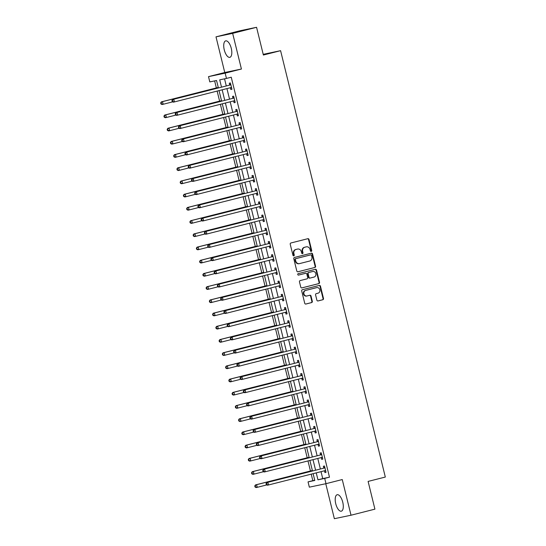 <?xml version="1.0" encoding="UTF-8"?>
<svg xmlns="http://www.w3.org/2000/svg" width="546" height="546" viewBox="0 0 546 546"><rect width="100%" height="100%" fill="white"/><g stroke="black" fill="none" stroke-linecap="round" stroke-linejoin="round"><path stroke-width="0.82" d="M311.234 251.413A0.751 0.676 78.2 0 0 311.711 250.518L309.009 239.496A1.072 0.969 78.2 0 0 307.814 238.698L290.916 242.984A1.072 0.969 78.2 0 0 290.233 244.26L292.943 255.282A0.751 0.676 78.2 0 0 294.253 254.948L293.905 253.521A3.419 3.099 78.2 0 1 296.096 249.44L297.502 249.085A3.419 3.099 78.2 0 1 301.317 251.638L301.672 253.064A0.751 0.676 78.2 0 0 302.982 252.73L302.634 251.303A3.419 3.099 78.2 0 1 304.825 247.222L306.231 246.867A3.419 3.099 78.2 0 1 310.046 249.426L310.401 250.853A0.751 0.676 78.2 0 0 311.234 251.413M310.974 251.419A0.751 0.676 78.2 0 0 311.261 250.614L308.558 239.592A1.072 0.969 78.2 0 0 307.548 238.766M293.516 255.849A0.751 0.676 78.2 0 0 293.803 255.043L293.455 253.617L293.905 253.521M302.245 253.637A0.751 0.676 78.2 0 0 302.532 252.825L302.184 251.399L302.634 251.303M342.758 502.224A8.49 3.583 -104.2 0 0 337.162 494.731A8.49 3.583 -104.2 0 0 335.735 503.692A8.49 3.583 -104.2 0 0 341.332 511.186A8.49 3.583 -104.2 0 0 342.758 502.224M231.279 48.369A8.49 3.583 -104.2 0 0 225.682 40.875A8.49 3.583 -104.2 0 0 224.256 49.836A8.49 3.583 -104.2 0 0 229.859 57.33A8.49 3.583 -104.2 0 0 231.279 48.369M316.871 300.143A1.072 0.969 78.2 0 0 318.065 300.942L322.802 299.74A1.072 0.969 78.2 0 0 323.491 298.464L320.482 286.227A1.072 0.969 78.2 0 0 319.287 285.428L302.395 289.708A1.072 0.969 78.2 0 0 301.713 290.984L304.716 303.228A1.072 0.969 78.2 0 0 305.91 304.026L311.636 302.573A1.072 0.969 78.2 0 0 312.319 301.296L311.036 296.062A1.072 0.969 78.2 0 0 309.841 295.256L307.002 295.98A2.86 2.587 78.2 0 1 305.637 290.431L316.762 287.612A2.86 2.587 78.2 0 1 318.12 293.161L316.27 293.632A1.072 0.969 78.2 0 0 315.588 294.901L316.871 300.143M321.028 471.655L322.734 478.596L329.484 477.184L324.699 478.392L326.003 483.681L309.343 487.162L308.046 481.879L314.796 480.466L313.124 473.655M256.565 27.3L232.657 33.361L216.004 36.848L239.906 30.781L256.565 27.3L263.377 55.037L280.589 50.676L385.319 477.054L368.106 481.415L374.918 509.152L351.017 515.219L342.253 479.552L326.003 483.681M216.004 36.848L224.761 72.509L241.421 69.028L232.657 33.361M241.421 69.028L225.164 73.15L226.46 78.433L219.71 79.846L221.499 87.121M329.484 477.184L231.245 77.218L226.46 78.433M314.885 267.479A1.072 0.969 78.2 0 0 315.568 266.209L312.558 253.965A1.072 0.969 78.2 0 0 311.363 253.167L294.471 257.453A1.072 0.969 78.2 0 0 293.789 258.729L296.792 270.966A1.072 0.969 78.2 0 0 297.986 271.765L314.435 267.574A1.072 0.969 78.2 0 0 315.117 266.298L312.107 254.061A1.072 0.969 78.2 0 0 311.097 253.235M316.523 270.093L319.526 282.337A1.072 0.969 78.2 0 1 318.844 283.613L301.952 287.892A1.072 0.969 78.2 0 1 300.757 287.094L299.467 281.859A1.072 0.969 78.2 0 1 300.157 280.583L307.002 278.842A1.072 0.969 78.2 0 0 307.691 277.573L306.838 274.092A1.072 0.969 78.2 0 0 305.644 273.293L298.512 275.102A0.751 0.676 78.2 0 1 298.15 273.655L315.329 269.294A1.072 0.969 78.2 0 1 316.523 270.093L316.073 270.188L319.076 282.432L319.526 282.337M325.771 483.729L334.357 518.7L351.017 515.219M224.542 78.836L226.276 85.913M226.938 88.602L229.525 99.119M230.187 101.809L232.767 112.326M233.429 115.015L236.008 125.539M236.671 128.228L239.257 138.745M239.919 141.434L242.499 151.959M243.161 154.648L245.748 165.165M246.403 167.854L248.99 178.371M249.652 181.06L252.232 191.585M252.894 194.274L255.48 204.791M256.135 207.48L258.722 217.997M259.384 220.686L261.964 231.211M262.626 233.9L265.213 244.417M265.875 247.106L268.455 257.623M269.117 260.312L271.703 270.836M272.358 273.526L274.945 284.043M275.607 286.732L278.187 297.249M278.849 299.938L281.436 310.462M282.091 313.151L284.678 323.669M285.34 326.358L287.919 336.875M288.581 339.564L291.168 350.088M291.83 352.777L294.41 363.295M295.072 365.984L297.652 376.501M298.314 379.19L300.901 389.714M301.563 392.403L304.142 402.921M304.805 405.61L307.391 416.127M308.046 418.816L310.633 429.34M311.295 432.029L313.875 442.547M314.537 445.236L317.124 455.76M317.779 458.449L320.365 468.966M230.412 87.81L230.835 89.524L231.961 89.291L230.405 82.951L229.279 83.19L229.702 84.903M233.654 101.017L234.077 102.737L235.203 102.498L233.647 96.157L232.521 96.396L232.944 98.116M236.903 114.223L237.326 115.943L238.452 115.711L236.889 109.371L235.763 109.603L236.186 111.323M240.144 127.436L240.568 129.156L241.694 128.917L240.138 122.577L239.011 122.816L239.435 124.529M243.393 140.643L243.809 142.363L244.936 142.124L243.38 135.783L242.253 136.022L242.677 137.742M246.635 153.849L247.058 155.569L248.184 155.337L246.628 148.997L245.502 149.229L245.918 150.949M249.877 167.062L250.3 168.782L251.426 168.543L249.87 162.203L248.744 162.442L249.167 164.155M253.126 180.269L253.549 181.989L254.668 181.75L253.112 175.409L251.986 175.648L252.409 177.368M256.367 193.475L256.791 195.195L257.917 194.963L256.361 188.623L255.235 188.855L255.658 190.574M259.609 206.688L260.032 208.408L261.159 208.169L259.603 201.829L258.476 202.068L258.9 203.788M262.858 219.895L263.281 221.615L264.407 221.376L262.844 215.042L261.718 215.274L262.141 216.994M266.1 233.101L266.523 234.821L267.649 234.589L266.093 228.248L264.967 228.481L265.39 230.2M269.342 246.314L269.765 248.034L270.891 247.795L269.335 241.455L268.209 241.694L268.632 243.414M272.59 259.521L273.014 261.241L274.14 261.008L272.577 254.668L271.458 254.9L271.874 256.62M275.832 272.727L276.256 274.447L277.382 274.215L275.826 267.874L274.699 268.106L275.123 269.826M279.081 285.94L279.497 287.66L280.624 287.421L279.067 281.081L277.941 281.32L278.364 283.04M282.323 299.147L282.746 300.866L283.872 300.634L282.316 294.294L281.19 294.526L281.606 296.246M285.565 312.36L285.988 314.073L287.114 313.841L285.558 307.5L284.432 307.732L284.855 309.452M288.814 325.566L289.237 327.286L290.356 327.047L288.8 320.707L287.674 320.946L288.097 322.666M292.055 338.773L292.479 340.492L293.605 340.26L292.049 333.92L290.922 334.152L291.346 335.872M295.297 351.986L295.72 353.699L296.847 353.467L295.29 347.126L294.164 347.358L294.587 349.078M298.546 365.192L298.969 366.912L300.095 366.673L298.532 360.333L297.406 360.572L297.829 362.291M301.788 378.398L302.211 380.118L303.337 379.886L301.781 373.546L300.655 373.778L301.078 375.498M305.037 391.612L305.453 393.325L306.579 393.093L305.023 386.752L303.897 386.991L304.32 388.704M308.278 404.818L308.702 406.538L309.828 406.299L308.265 399.959L307.145 400.198L307.562 401.917M311.52 418.024L311.943 419.744L313.07 419.512L311.513 413.172L310.387 413.404L310.81 415.124M314.769 431.238L315.185 432.958L316.311 432.719L314.755 426.378L313.629 426.617L314.052 428.33M318.011 444.444L318.434 446.164L319.56 445.925L318.004 439.585L316.878 439.823L317.301 441.543M321.253 457.65L321.676 459.37L322.802 459.138L321.246 452.798L320.12 453.03L320.543 454.75M324.501 470.864L324.925 472.583L326.044 472.345L324.488 466.004L323.362 466.243L323.785 467.956M214.639 80.904L216.359 87.926M217.137 91.086L219.608 101.133M220.379 104.293L222.85 114.339M223.628 117.506L226.092 127.552M226.87 130.712L229.34 140.759M230.112 143.919L232.582 153.972M233.36 157.132L235.824 167.178M236.602 170.338L239.073 180.385M239.851 183.552L242.315 193.598M243.093 196.758L245.564 206.804M246.335 209.964L248.805 220.011M249.583 223.178L252.047 233.224M252.825 236.384L255.296 246.43M256.067 249.59L258.538 259.637M259.316 262.803L261.78 272.85M262.558 276.01L265.028 286.056M265.8 289.216L268.27 299.263M269.048 302.429L271.512 312.476M272.29 315.636L274.761 325.682M275.539 328.842L278.003 338.889M278.781 342.055L281.251 352.102M282.023 355.262L284.493 365.308M285.271 368.468L287.735 378.514M288.513 381.681L290.984 391.728M291.755 394.888L294.226 404.934M295.004 408.094L297.468 418.14M298.246 421.307L300.716 431.354M301.494 434.514L303.958 444.56M304.736 447.72L307.2 457.773M307.978 460.933L310.449 470.98M311.227 474.14L312.824 480.664L314.749 480.262M280.589 50.676L263.206 54.341M312.824 480.664L308.046 481.879M218.38 87.913L216.557 80.501L209.807 81.914L208.511 76.631L225.164 73.15M224.761 72.509L208.511 76.631M316.243 472.87L317.949 479.804L324.699 478.392M222.161 89.81L224.74 100.334M225.402 103.023L227.989 113.541M228.644 116.23L231.231 126.754M231.893 129.443L234.473 139.96M235.135 142.649L237.722 153.167M238.384 155.856L240.963 166.38M241.625 169.069L244.205 179.586M244.867 182.275L247.454 192.793M248.116 195.482L250.696 206.006M251.358 208.695L253.945 219.212M254.6 221.901L257.186 232.419M257.849 235.108L260.428 245.632M261.09 248.321L263.677 258.838M264.332 261.527L266.919 272.045M267.581 274.734L270.161 285.258M270.823 287.947L273.41 298.464M274.072 301.153L276.651 311.67M277.313 314.36L279.9 324.884M280.555 327.573L283.142 338.09M283.804 340.779L286.384 351.296M287.046 353.985L289.633 364.51M290.288 367.199L292.874 377.716M293.536 380.405L296.116 390.922M296.778 393.611L299.365 404.136M300.02 406.825L302.607 417.342M303.269 420.031L305.849 430.555M306.511 433.244L309.097 443.762M309.759 446.451L312.339 456.968M313.001 459.657L315.588 470.181M312.469 470.966L309.882 460.449M309.22 457.76L306.64 447.242M305.978 444.553L303.392 434.029M302.73 431.34L300.15 420.823M299.488 418.134L296.908 407.616M296.246 404.927L293.659 394.403M292.997 391.714L290.417 381.197M289.755 378.508L287.169 367.99M286.514 365.301L283.927 354.777M283.265 352.088L280.685 341.571M280.023 338.882L277.436 328.364M276.781 325.675L274.194 315.151M273.532 312.462L270.952 301.945M270.29 299.256L267.704 288.738M267.042 286.049L264.462 275.525M263.8 272.836L261.213 262.319M260.558 259.63L257.971 249.113M257.309 246.423L254.729 235.899M254.067 233.21L251.481 222.693M250.826 220.004L248.239 209.487M247.577 206.797L244.997 196.273M244.335 193.584L241.748 183.067M241.093 180.378L238.506 169.854M237.844 167.165L235.265 156.647M234.603 153.958L232.016 143.441M231.354 140.752L228.774 130.228M228.112 127.539L225.525 117.021M224.87 114.332L222.283 103.815M221.621 101.126L219.042 90.602M322.734 478.596L317.949 479.804M230.835 89.524L231.948 89.244M234.077 102.737L235.196 102.45M237.326 115.943L238.438 115.663M240.568 129.156L241.68 128.87M243.809 142.363L244.929 142.076M247.058 155.569L248.171 155.289M250.3 168.782L251.413 168.496M253.549 181.989L254.661 181.709M256.791 195.195L257.903 194.915M260.032 208.408L261.145 208.122M263.281 221.615L264.394 221.335M266.523 234.821L267.636 234.541M269.765 248.034L270.884 247.748M273.014 261.241L274.126 260.961M276.256 274.447L277.368 274.167M279.497 287.66L280.617 287.373M282.746 300.866L283.859 300.587M285.988 314.073L287.1 313.793M289.237 327.286L290.349 326.999M292.479 340.492L293.591 340.213M295.72 353.699L296.833 353.419M298.969 366.912L300.082 366.625M302.211 380.118L303.323 379.839M305.453 393.325L306.572 393.045M308.702 406.538L309.814 406.251M311.943 419.744L313.056 419.464M315.185 432.958L316.305 432.671M318.434 446.164L319.546 445.877M321.676 459.37L322.788 459.09M324.925 472.583L326.037 472.297M306.013 246.915A3.419 3.099 78.2 0 0 305.78 246.963L306.231 246.867M302.184 251.399A3.419 3.099 78.2 0 1 304.375 247.318L305.78 246.963M297.283 249.126A3.419 3.099 78.2 0 0 297.051 249.174L297.502 249.085M293.455 253.617A3.419 3.099 78.2 0 1 295.645 249.536L297.051 249.174M297.802 271.792L314.435 267.574M311.527 255.439A0.751 0.676 78.2 0 0 310.688 254.88L295.864 258.64A0.751 0.676 78.2 0 0 295.386 259.534L295.755 261.043A3.419 3.099 78.2 0 0 299.57 263.595L309.705 261.029A3.419 3.099 78.2 0 0 311.896 256.948L311.527 255.439M310.292 254.968A0.751 0.676 78.2 0 0 310.237 254.975L310.688 254.88M299.119 263.691A3.419 3.099 78.2 0 1 295.304 261.131L294.936 259.63A0.751 0.676 78.2 0 1 295.413 258.736L310.237 254.975M301.767 287.919L318.393 283.702A1.072 0.969 78.2 0 0 319.076 282.432M305.262 273.375A1.072 0.969 78.2 0 0 305.194 273.389L298.355 275.123M314.114 277.04A2.86 2.587 78.2 0 0 312.749 271.492L308.831 272.488A1.072 0.969 78.2 0 0 308.149 273.764L309.002 277.238A1.072 0.969 78.2 0 0 310.196 278.037L314.114 277.04M312.496 271.546A2.86 2.587 78.2 0 0 312.298 271.587L312.749 271.492M310.121 278.05L309.746 278.132A1.072 0.969 78.2 0 1 308.551 277.334L307.698 273.853A1.072 0.969 78.2 0 1 308.381 272.584L312.298 271.587M316.073 270.188A1.072 0.969 78.2 0 0 315.062 269.362M316.503 287.66A2.86 2.587 78.2 0 0 316.311 287.701L316.762 287.612M306.552 296.075A2.86 2.587 78.2 0 1 305.187 290.527L316.311 287.701M305.726 304.054L311.186 302.668A1.072 0.969 78.2 0 0 311.868 301.392L310.585 296.15A1.072 0.969 78.2 0 0 309.575 295.325M317.881 300.969L322.358 299.836A1.072 0.969 78.2 0 0 323.041 298.56L320.031 286.316A1.072 0.969 78.2 0 0 319.021 285.49M218.25 87.401A1.085 0.99 -101.8 0 1 217.997 87.51L161.391 101.87L162.517 101.631L163.165 104.272L172.693 101.856M218.277 87.49L162.517 101.631L160.681 102.907L160.94 103.958L161.391 103.87L161.131 102.812M161.391 103.87L163.165 104.272L162.046 104.511L160.94 103.958M160.681 102.907L161.391 101.87M230.378 84.923L172.645 99.515L230.378 84.923A1.085 0.99 78.2 0 0 230.719 84.753L230.828 84.671M172.386 100.457L173.771 99.283L174.42 101.925L173.3 102.157L172.195 101.611L172.645 101.515L172.386 100.457L171.935 100.553L172.195 101.611M231.538 87.572L231.402 87.551A1.085 0.99 78.2 0 0 231.026 87.565L174.42 101.925L172.645 101.515M229.252 85.156A1.085 0.99 78.2 0 0 229.593 84.992L230.692 84.125M231.647 88.022L230.275 87.783A1.085 0.99 78.2 0 0 230.194 87.776M172.645 99.515L171.935 100.553M221.499 100.607A1.085 0.99 -101.8 0 1 221.246 100.717L164.639 115.076L165.766 114.844L166.414 117.486L175.942 115.069M221.519 100.696L165.766 114.844L163.93 116.114L164.189 117.172L164.639 117.076L164.38 116.018M164.639 117.076L166.414 117.486L165.288 117.718L164.189 117.172M163.93 116.114L164.639 115.076M224.74 113.821A1.085 0.99 -101.8 0 1 224.488 113.93L167.881 128.283L169.007 128.051L169.656 130.692L179.184 128.276M224.761 113.909L169.007 128.051L167.172 129.32L167.431 130.378L167.881 130.282L167.622 129.231M167.881 130.282L169.656 130.692L168.53 130.924L167.431 130.378M167.172 129.32L167.881 128.283M227.989 127.027A1.085 0.99 -101.8 0 1 227.73 127.136L171.13 141.496L172.249 141.257L172.905 143.898L182.432 141.482M228.01 127.116L172.249 141.257L170.413 142.533L170.673 143.591L171.123 143.496L170.864 142.438M171.123 143.496L172.905 143.898L171.778 144.137L170.673 143.591M170.413 142.533L171.13 141.496M233.627 98.13L175.894 112.722L233.627 98.13A1.085 0.99 78.2 0 0 233.961 97.966L234.07 97.877M175.635 113.67L177.02 112.49L177.668 115.131L176.542 115.363L175.443 114.817L175.894 114.721L175.635 113.67L175.184 113.759L175.443 114.817M234.78 100.785L234.65 100.757A1.085 0.99 78.2 0 0 234.275 100.771L177.668 115.131L175.894 114.721M232.5 98.369A1.085 0.99 78.2 0 0 232.835 98.198L233.934 97.338M234.889 101.228L233.524 100.996A1.085 0.99 78.2 0 0 233.442 100.983M175.894 112.722L175.184 113.759M236.868 111.336L179.136 125.935L236.868 111.336A1.085 0.99 78.2 0 0 237.203 111.172L237.312 111.091M178.876 126.877L180.262 125.696L180.91 128.337L179.784 128.576L178.685 128.023L179.136 127.935L178.876 126.877L178.426 126.972L178.685 128.023M238.029 113.991L237.892 113.964A1.085 0.99 78.2 0 0 237.517 113.984L180.91 128.337L179.136 127.935M235.742 111.575A1.085 0.99 78.2 0 0 236.084 111.404L237.182 110.545M238.138 114.435L236.766 114.203A1.085 0.99 78.2 0 0 236.684 114.189M179.136 125.935L178.426 126.972M240.11 124.549L182.384 139.141L240.11 124.549A1.085 0.99 78.2 0 0 240.452 124.379L240.561 124.297M182.118 140.083L183.504 138.909L184.159 141.55L183.033 141.783L181.927 141.237L182.378 141.141L182.118 140.083L181.668 140.179L181.927 141.237M241.271 127.198L241.134 127.177A1.085 0.99 78.2 0 0 240.759 127.191L184.159 141.55L182.378 141.141M238.984 124.781A1.085 0.99 78.2 0 0 239.325 124.618L240.424 123.751M241.38 127.648L240.008 127.409A1.085 0.99 78.2 0 0 239.933 127.402M182.384 139.141L181.668 140.179M231.231 140.233A1.085 0.99 -101.8 0 1 230.978 140.342L174.372 154.702L175.498 154.47L176.146 157.111L185.674 154.695M231.251 140.322L175.498 154.47L173.662 155.74L173.921 156.798L174.372 156.702L174.113 155.644M174.372 156.702L176.146 157.111L175.02 157.344L173.921 156.798M173.662 155.74L174.372 154.702M243.359 137.756L185.626 152.348L243.359 137.756A1.085 0.99 78.2 0 0 243.693 137.592L243.803 137.503M185.367 153.296L186.752 152.116L187.401 154.757L186.275 154.989L185.176 154.443L185.626 154.347L185.367 153.296L184.917 153.385L185.176 154.443M244.512 140.411L244.383 140.383A1.085 0.99 78.2 0 0 244.007 140.397L187.401 154.757L185.626 154.347M242.233 137.995A1.085 0.99 78.2 0 0 242.567 137.824L243.666 136.964M244.628 140.854L243.257 140.622A1.085 0.99 78.2 0 0 243.175 140.609M185.626 152.348L184.917 153.385M234.473 153.446A1.085 0.99 -101.8 0 1 234.22 153.556L177.614 167.909L178.74 167.677L179.388 170.318L188.916 167.902M234.493 153.535L178.74 167.677L176.904 168.946L177.163 170.004L177.614 169.908L177.354 168.857M177.614 169.908L179.388 170.318L178.262 170.55L177.163 170.004M176.904 168.946L177.614 167.909M246.601 150.969L188.868 165.561L246.601 150.969A1.085 0.99 78.2 0 0 246.942 150.798L247.045 150.716M188.609 166.503L189.994 165.322L190.643 167.963L189.517 168.202L188.418 167.656L188.868 167.561L188.609 166.503L188.158 166.598L188.418 167.656M247.761 153.617L247.625 153.597A1.085 0.99 78.2 0 0 247.249 153.61L190.643 167.963L188.868 167.561M245.475 151.201A1.085 0.99 78.2 0 0 245.816 151.037L246.915 150.17M247.87 154.068L246.499 153.829A1.085 0.99 78.2 0 0 246.417 153.815M188.868 165.561L188.158 166.598M237.722 166.653A1.085 0.99 -101.8 0 1 237.462 166.762L180.863 181.122L181.989 180.883L182.637 183.524L192.165 181.108M237.742 166.742L181.989 180.883L180.153 182.159L180.412 183.217L180.856 183.122L180.596 182.064M180.856 183.122L182.637 183.524L181.511 183.763L180.412 183.217M180.153 182.159L180.863 181.122M249.843 164.175L192.117 178.767L249.843 164.175A1.085 0.99 78.2 0 0 250.184 164.005L250.293 163.923M191.851 179.709L193.243 178.535L193.891 181.176L192.765 181.409L191.666 180.863L192.117 180.767L191.851 179.709L191.407 179.805L191.666 180.863M251.003 166.823L250.867 166.803A1.085 0.99 78.2 0 0 250.491 166.817L193.891 181.176L192.117 180.767M248.717 164.407A1.085 0.99 78.2 0 0 249.058 164.244L250.157 163.377M251.112 167.274L249.747 167.035A1.085 0.99 78.2 0 0 249.665 167.028M192.117 178.767L191.407 179.805M240.963 179.866A1.085 0.99 -101.8 0 1 240.711 179.968L184.104 194.328L185.23 194.096L185.879 196.737L195.407 194.321M240.984 179.948L185.23 194.096L183.395 195.366L183.654 196.424L184.104 196.328L183.845 195.27M184.104 196.328L185.879 196.737L184.753 196.97L183.654 196.424M183.395 195.366L184.104 194.328M253.091 177.382L195.359 191.974L253.091 177.382A1.085 0.99 78.2 0 0 253.426 177.218L253.535 177.129M195.099 192.922L196.485 191.742L197.133 194.383L196.007 194.615L194.908 194.069L195.359 193.973L195.099 192.922L194.649 193.011L194.908 194.069M254.252 180.037L254.115 180.009A1.085 0.99 78.2 0 0 253.74 180.023L197.133 194.383L195.359 193.973M251.965 177.621A1.085 0.99 78.2 0 0 252.3 177.45L253.405 176.59M254.361 180.48L252.989 180.248A1.085 0.99 78.2 0 0 252.907 180.235M195.359 191.974L194.649 193.011M244.205 193.072A1.085 0.99 -101.8 0 1 243.953 193.182L187.346 207.535L188.472 207.303L189.121 209.944L198.648 207.528M244.233 193.161L188.472 207.303L186.636 208.572L186.896 209.63L187.346 209.534L187.087 208.483M187.346 209.534L189.121 209.944L187.995 210.183L186.896 209.63M186.636 208.572L187.346 207.535M256.333 190.595L198.601 205.187L256.333 190.595A1.085 0.99 78.2 0 0 256.675 190.424L256.777 190.342M198.341 206.129L199.727 204.948L200.375 207.589L199.249 207.828L198.15 207.282L198.601 207.187L198.341 206.129L197.891 206.224L198.15 207.282M257.494 193.243L257.357 193.223A1.085 0.99 78.2 0 0 256.982 193.236L200.375 207.589L198.601 207.187M255.207 190.827A1.085 0.99 78.2 0 0 255.548 190.663L256.647 189.796M257.603 193.694L256.231 193.455A1.085 0.99 78.2 0 0 256.149 193.441M198.601 205.187L197.891 206.224M247.454 206.279A1.085 0.99 -101.8 0 1 247.201 206.388L190.595 220.748L191.721 220.509L192.369 223.15L201.897 220.734M247.475 206.368L191.721 220.509L189.885 221.785L190.145 222.843L190.595 222.748L190.336 221.69M190.595 222.748L192.369 223.15L191.243 223.389L190.145 222.843M189.885 221.785L190.595 220.748M259.575 203.801L201.849 218.393L259.575 203.801A1.085 0.99 78.2 0 0 259.916 203.631L260.026 203.549M201.59 219.335L202.975 218.161L203.624 220.802L202.498 221.034L201.399 220.488L201.849 220.393L201.59 219.335L201.14 219.431L201.399 220.488M260.735 206.449L260.606 206.429A1.085 0.99 78.2 0 0 260.23 206.443L203.624 220.802L201.849 220.393M258.456 204.033A1.085 0.99 78.2 0 0 258.79 203.87L259.889 203.01M260.845 206.9L259.48 206.661A1.085 0.99 78.2 0 0 259.398 206.654M201.849 218.393L201.14 219.431M250.696 219.492A1.085 0.99 -101.8 0 1 250.443 219.594L193.837 233.954L194.963 233.722L195.611 236.363L205.139 233.947M250.716 219.581L194.963 233.722L193.127 234.992L193.386 236.049L193.837 235.954L193.577 234.896M193.837 235.954L195.611 236.363L194.485 236.595L193.386 236.049M193.127 234.992L193.837 233.954M262.824 217.008L205.091 231.6L262.824 217.008A1.085 0.99 78.2 0 0 263.158 216.844L263.268 216.755M204.832 232.548L206.217 231.368L206.866 234.009L205.74 234.248L204.641 233.695L205.091 233.599L204.832 232.548L204.381 232.637L204.641 233.695M263.984 219.663L263.848 219.635A1.085 0.99 78.2 0 0 263.472 219.649L206.866 234.009L205.091 233.599M261.698 217.247A1.085 0.99 78.2 0 0 262.032 217.076L263.138 216.216M264.093 220.106L262.722 219.874A1.085 0.99 78.2 0 0 262.64 219.861M205.091 231.6L204.381 232.637M253.938 232.698A1.085 0.99 -101.8 0 1 253.685 232.808L197.079 247.161L198.205 246.929L198.853 249.57L208.381 247.154M253.965 232.787L198.205 246.929L196.369 248.198L196.628 249.256L197.079 249.167L196.819 248.109M197.079 249.167L198.853 249.57L197.734 249.809L196.628 249.256M196.369 248.198L197.079 247.161M266.066 230.221L208.34 244.813L266.066 230.221A1.085 0.99 78.2 0 0 266.407 230.05L266.516 229.968M208.074 245.755L209.459 244.574L210.108 247.215L208.988 247.454L207.883 246.908L208.333 246.812L208.074 245.755L207.623 245.85L207.883 246.908M267.226 232.869L267.09 232.849A1.085 0.99 78.2 0 0 266.714 232.862L210.108 247.215L208.333 246.812M264.94 230.453A1.085 0.99 78.2 0 0 265.281 230.289L266.38 229.422M267.335 233.319L265.963 233.081A1.085 0.99 78.2 0 0 265.888 233.074M208.34 244.813L207.623 245.85M257.186 245.905A1.085 0.99 -101.8 0 1 256.934 246.014L200.327 260.374L201.454 260.135L202.102 262.776L211.63 260.36M257.207 245.993L201.454 260.135L199.618 261.411L199.877 262.469L200.327 262.373L200.068 261.316M200.327 262.373L202.102 262.776L200.976 263.015L199.877 262.469M199.618 261.411L200.327 260.374M269.315 243.427L211.582 258.019L269.315 243.427A1.085 0.99 78.2 0 0 269.649 243.257L269.758 243.175M211.322 258.961L212.708 257.787L213.356 260.428L212.23 260.66L211.131 260.114L211.582 260.019L211.322 258.961L210.872 259.057L211.131 260.114M270.468 246.075L270.338 246.055A1.085 0.99 78.2 0 0 269.963 246.069L213.356 260.428L211.582 260.019M268.188 243.659A1.085 0.99 78.2 0 0 268.523 243.496L269.622 242.636M270.584 246.526L269.212 246.287A1.085 0.99 78.2 0 0 269.13 246.28M211.582 258.019L210.872 259.057M260.428 259.118A1.085 0.99 -101.8 0 1 260.176 259.22L203.569 273.58L204.695 273.348L205.344 275.989L214.871 273.573M260.449 259.207L204.695 273.348L202.859 274.618L203.119 275.675L203.569 275.58L203.31 274.522M203.569 275.58L205.344 275.989L204.218 276.221L203.119 275.675M202.859 274.618L203.569 273.58M272.556 256.634L214.824 271.232L272.556 256.634A1.085 0.99 78.2 0 0 272.891 256.47L273 256.381M214.564 272.174L215.95 270.993L216.598 273.635L215.472 273.874L214.373 273.321L214.824 273.232L214.564 272.174L214.114 272.263L214.373 273.321M273.717 259.289L273.58 259.261A1.085 0.99 78.2 0 0 273.205 259.275L216.598 273.635L214.824 273.232M271.43 256.873A1.085 0.99 78.2 0 0 271.772 256.702L272.87 255.842M273.826 259.732L272.454 259.5A1.085 0.99 78.2 0 0 272.372 259.486M214.824 271.232L214.114 272.263M263.677 272.324A1.085 0.99 -101.8 0 1 263.418 272.434L206.818 286.793L207.937 286.554L208.592 289.196L218.12 286.78M263.698 272.413L207.937 286.554L206.101 287.831L206.361 288.882L206.811 288.793L206.552 287.735M206.811 288.793L208.592 289.196L207.466 289.435L206.361 288.882M206.101 287.831L206.818 286.793M275.798 269.847L218.072 284.439L275.798 269.847A1.085 0.99 78.2 0 0 276.139 269.676L276.249 269.594M217.806 285.381L219.199 284.2L219.847 286.841L218.721 287.08L217.615 286.534L218.066 286.438L217.806 285.381L217.356 285.476L217.615 286.534M276.959 272.495L276.822 272.474A1.085 0.99 78.2 0 0 276.447 272.488L219.847 286.841L218.066 286.438M274.672 270.079A1.085 0.99 78.2 0 0 275.013 269.915L276.112 269.048M277.068 272.945L275.703 272.707A1.085 0.99 78.2 0 0 275.621 272.7M218.072 284.439L217.356 285.476M266.919 285.531A1.085 0.99 -101.8 0 1 266.666 285.64L210.06 300L211.186 299.761L211.834 302.402L221.362 299.986M266.939 285.619L211.186 299.761L209.35 301.037L209.609 302.095L210.06 301.999L209.8 300.942M210.06 301.999L211.834 302.402L210.708 302.641L209.609 302.095M209.35 301.037L210.06 300M279.047 283.053L221.314 297.645L279.047 283.053A1.085 0.99 78.2 0 0 279.381 282.889L279.491 282.801M221.055 298.587L222.44 297.413L223.089 300.054L221.963 300.286L220.864 299.74L221.314 299.645L221.055 298.587L220.604 298.682L220.864 299.74M280.2 285.701L280.071 285.681A1.085 0.99 78.2 0 0 279.695 285.695L223.089 300.054L221.314 299.645M277.921 283.285A1.085 0.99 78.2 0 0 278.255 283.121L279.361 282.262M280.316 286.152L278.945 285.913A1.085 0.99 78.2 0 0 278.863 285.906M221.314 297.645L220.604 298.682M270.161 298.744A1.085 0.99 -101.8 0 1 269.908 298.846L213.302 313.206L214.428 312.974L215.076 315.615L224.604 313.199M270.181 298.833L214.428 312.974L212.592 314.243L212.851 315.301L213.302 315.206L213.042 314.148M213.302 315.206L215.076 315.615L213.95 315.847L212.851 315.301M212.592 314.243L213.302 313.206M282.289 296.26L224.556 310.858L282.289 296.26A1.085 0.99 78.2 0 0 282.63 296.096L282.732 296.007M224.297 311.8L225.682 310.619L226.331 313.261L225.205 313.5L224.106 312.947L224.556 312.858L224.297 311.8L223.846 311.896L224.106 312.947M283.449 298.915L283.313 298.887A1.085 0.99 78.2 0 0 282.937 298.901L226.331 313.261L224.556 312.858M281.163 296.498A1.085 0.99 78.2 0 0 281.504 296.328L282.603 295.468M283.558 299.358L282.186 299.126A1.085 0.99 78.2 0 0 282.105 299.112M224.556 310.858L223.846 311.896M273.41 311.95A1.085 0.99 -101.8 0 1 273.15 312.059L216.55 326.419L217.677 326.18L218.325 328.822L227.853 326.406M273.43 312.039L217.677 326.18L215.841 327.457L216.1 328.508L216.55 328.419L216.284 327.361M216.55 328.419L218.325 328.822L217.199 329.061L216.1 328.508M215.841 327.457L216.55 326.419M285.531 309.473L227.805 324.065L285.531 309.473A1.085 0.99 78.2 0 0 285.872 309.302L285.981 309.22M227.545 325.007L228.931 323.826L229.579 326.467L228.453 326.706L227.354 326.16L227.805 326.064L227.545 325.007L227.095 325.102L227.354 326.16M286.691 312.121L286.561 312.1A1.085 0.99 78.2 0 0 286.179 312.114L229.579 326.467L227.805 326.064M284.411 309.705A1.085 0.99 78.2 0 0 284.746 309.541L285.845 308.674M286.8 312.571L285.435 312.332A1.085 0.99 78.2 0 0 285.353 312.326M227.805 324.065L227.095 325.102M276.651 325.157A1.085 0.99 -101.8 0 1 276.399 325.266L219.792 339.626L220.918 339.387L221.567 342.035L231.095 339.612M276.672 325.245L220.918 339.387L219.083 340.663L219.342 341.721L219.792 341.625L219.533 340.567M219.792 341.625L221.567 342.035L220.441 342.267L219.342 341.721M219.083 340.663L219.792 339.626M288.779 322.679L231.047 337.271L288.779 322.679A1.085 0.99 78.2 0 0 289.114 322.515L289.223 322.427M230.787 338.213L232.173 337.039L232.821 339.68L231.695 339.912L230.596 339.366L231.047 339.271L230.787 338.213L230.337 338.308L230.596 339.366M289.94 325.327L289.803 325.307A1.085 0.99 78.2 0 0 289.428 325.32L232.821 339.68L231.047 339.271M287.653 322.911A1.085 0.99 78.2 0 0 287.988 322.747L289.093 321.887M290.049 325.778L288.677 325.539A1.085 0.99 78.2 0 0 288.595 325.532M231.047 337.271L230.337 338.308M279.893 338.37A1.085 0.99 -101.8 0 1 279.641 338.479L223.034 352.832L224.16 352.6L224.809 355.241L234.336 352.825M279.921 338.459L224.16 352.6L222.324 353.869L222.584 354.927L223.034 354.832L222.775 353.774M223.034 354.832L224.809 355.241L223.683 355.473L222.584 354.927M222.324 353.869L223.034 352.832M292.021 335.886L234.289 350.484L292.021 335.886A1.085 0.99 78.2 0 0 292.363 335.722L292.472 335.64M234.029 351.426L235.415 350.245L236.063 352.887L234.944 353.125L233.838 352.573L234.289 352.484L234.029 351.426L233.579 351.522L233.838 352.573M293.182 338.54L293.045 338.513A1.085 0.99 78.2 0 0 292.67 338.527L236.063 352.887L234.289 352.484M290.895 336.124A1.085 0.99 78.2 0 0 291.236 335.954L292.335 335.094M293.291 338.984L291.919 338.752A1.085 0.99 78.2 0 0 291.837 338.738M234.289 350.484L233.579 351.522M283.142 351.576A1.085 0.99 -101.8 0 1 282.889 351.685L226.283 366.045L227.409 365.806L228.057 368.448L237.585 366.032M283.162 351.665L227.409 365.806L225.573 367.083L225.832 368.134L226.283 368.045L226.024 366.987M226.283 368.045L228.057 368.448L226.931 368.687L225.832 368.134M225.573 367.083L226.283 366.045M295.27 349.099L237.537 363.691L295.27 349.099A1.085 0.99 78.2 0 0 295.604 348.928L295.714 348.846M237.278 364.632L238.663 363.452L239.312 366.1L238.186 366.332L237.087 365.786L237.537 365.69L237.278 364.632L236.827 364.728L237.087 365.786M296.423 351.747L296.294 351.726A1.085 0.99 78.2 0 0 295.918 351.74L239.312 366.1L237.537 365.69M294.144 349.331A1.085 0.99 78.2 0 0 294.478 349.167L295.577 348.3M296.533 352.197L295.168 351.958A1.085 0.99 78.2 0 0 295.086 351.952M237.537 363.691L236.827 364.728M286.384 364.783A1.085 0.99 -101.8 0 1 286.131 364.892L229.525 379.252L230.651 379.013L231.299 381.661L240.827 379.238M286.404 364.871L230.651 379.013L228.815 380.289L229.074 381.347L229.525 381.251L229.265 380.193M229.525 381.251L231.299 381.661L230.173 381.893L229.074 381.347M228.815 380.289L229.525 379.252M298.512 362.305L240.779 376.897L298.512 362.305A1.085 0.99 78.2 0 0 298.846 362.141L298.955 362.053M240.52 377.839L241.905 376.665L242.554 379.306L241.428 379.538L240.329 378.992L240.779 378.897L240.52 377.839L240.069 377.934L240.329 378.992M299.672 364.953L299.536 364.933A1.085 0.99 78.2 0 0 299.16 364.946L242.554 379.306L240.779 378.897M297.386 362.544A1.085 0.99 78.2 0 0 297.727 362.373L298.826 361.513M299.781 365.404L298.409 365.172A1.085 0.99 78.2 0 0 298.328 365.158M240.779 376.897L240.069 377.934M289.633 377.996A1.085 0.99 -101.8 0 1 289.373 378.105L232.773 392.458L233.893 392.226L234.541 394.867L244.069 392.451M289.653 378.085L233.893 392.226L232.057 393.495L232.316 394.553L232.767 394.458L232.507 393.4M232.767 394.458L234.541 394.867L233.422 395.099L232.316 394.553M232.057 393.495L232.773 392.458M301.754 375.512L244.028 390.11L301.754 375.512A1.085 0.99 78.2 0 0 302.095 375.348L302.204 375.266M243.762 391.052L245.147 389.871L245.802 392.513L244.676 392.751L243.571 392.199L244.021 392.11L243.762 391.052L243.311 391.148L243.571 392.199M302.914 378.166L302.777 378.139A1.085 0.99 78.2 0 0 302.402 378.153L245.802 392.513L244.021 392.11M300.628 375.75A1.085 0.99 78.2 0 0 300.969 375.58L302.068 374.72M303.023 378.61L301.651 378.378A1.085 0.99 78.2 0 0 301.576 378.364M244.028 390.11L243.311 391.148M292.874 391.202A1.085 0.99 -101.8 0 1 292.622 391.311L236.015 405.671L237.141 405.432L237.79 408.074L247.318 405.658M292.895 391.291L237.141 405.432L235.306 406.709L235.565 407.76L236.015 407.671L235.756 406.613M236.015 407.671L237.79 408.074L236.664 408.312L235.565 407.76M235.306 406.709L236.015 405.671M305.002 388.725L247.27 403.317L305.002 388.725A1.085 0.99 78.2 0 0 305.337 388.554L305.446 388.472M247.01 404.258L248.396 403.084L249.044 405.726L247.918 405.958L246.819 405.412L247.27 405.316L247.01 404.258L246.56 404.354L246.819 405.412M306.156 391.373L306.026 391.352A1.085 0.99 78.2 0 0 305.651 391.366L249.044 405.726L247.27 405.316M303.876 388.957A1.085 0.99 78.2 0 0 304.211 388.793L305.31 387.926M306.272 391.823L304.9 391.584A1.085 0.99 78.2 0 0 304.818 391.578M247.27 403.317L246.56 404.354M296.116 404.409A1.085 0.99 -101.8 0 1 295.864 404.518L239.257 418.878L240.383 418.645L241.032 421.287L250.559 418.871M296.137 404.497L240.383 418.645L238.547 419.915L238.807 420.973L239.257 420.877L238.998 419.819M239.257 420.877L241.032 421.287L239.906 421.519L238.807 420.973M238.547 419.915L239.257 418.878M308.244 401.931L250.512 416.523L308.244 401.931A1.085 0.99 78.2 0 0 308.586 401.767L308.688 401.679M250.252 417.472L251.638 416.291L252.286 418.932L251.16 419.164L250.061 418.618L250.512 418.523L250.252 417.472L249.802 417.56L250.061 418.618M309.405 404.579L309.268 404.559A1.085 0.99 78.2 0 0 308.893 404.572L252.286 418.932L250.512 418.523M307.118 402.17A1.085 0.99 78.2 0 0 307.459 401.999L308.558 401.139M309.514 405.03L308.142 404.798A1.085 0.99 78.2 0 0 308.06 404.784M250.512 416.523L249.802 417.56M299.365 417.622A1.085 0.99 -101.8 0 1 299.106 417.731L242.506 432.084L243.632 431.852L244.28 434.493L253.808 432.077M299.385 417.71L243.632 431.852L241.789 433.121L242.055 434.179L242.499 434.084L242.24 433.033M242.499 434.084L244.28 434.493L243.154 434.725L242.055 434.179M241.789 433.121L242.506 432.084M311.486 415.137L253.76 429.736L311.486 415.137A1.085 0.99 78.2 0 0 311.827 414.974L311.937 414.892M253.494 430.678L254.886 429.497L255.535 432.139L254.409 432.377L253.31 431.825L253.754 431.736L253.494 430.678L253.051 430.774L253.31 431.825M312.646 417.792L312.51 417.765A1.085 0.99 78.2 0 0 312.135 417.786L255.535 432.139L253.754 431.736M310.36 415.376A1.085 0.99 78.2 0 0 310.701 415.206L311.8 414.346M312.756 418.236L311.391 418.004A1.085 0.99 78.2 0 0 311.309 417.99M253.76 429.736L253.051 430.774M302.607 430.828A1.085 0.99 -101.8 0 1 302.354 430.937L245.748 445.297L246.874 445.058L247.522 447.7L257.05 445.283M302.627 430.917L246.874 445.058L245.038 446.335L245.297 447.392L245.748 447.297L245.488 446.239M245.748 447.297L247.522 447.7L246.396 447.938L245.297 447.392M245.038 446.335L245.748 445.297M314.735 428.351L257.002 442.942L314.735 428.351A1.085 0.99 78.2 0 0 315.069 428.18L315.178 428.098M256.743 443.884L258.128 442.71L258.777 445.352L257.651 445.584L256.552 445.038L257.002 444.942L256.743 443.884L256.292 443.98L256.552 445.038M315.895 430.999L315.759 430.978A1.085 0.99 78.2 0 0 315.383 430.992L258.777 445.352L257.002 444.942M313.609 428.583A1.085 0.99 78.2 0 0 313.943 428.419L315.049 427.552M316.004 431.449L314.632 431.21A1.085 0.99 78.2 0 0 314.551 431.203M257.002 442.942L256.292 443.98M305.849 444.035A1.085 0.99 -101.8 0 1 305.596 444.144L248.99 458.503L250.116 458.271L250.764 460.913L260.292 458.497M305.876 444.123L250.116 458.271L248.28 459.541L248.539 460.599L248.99 460.503L248.73 459.445M248.99 460.503L250.764 460.913L249.638 461.145L248.539 460.599M248.28 459.541L248.99 458.503M317.977 441.557L260.244 456.149L317.977 441.557A1.085 0.99 78.2 0 0 318.318 441.393L318.42 441.305M259.985 457.098L261.37 455.917L262.019 458.558L260.892 458.79L259.794 458.244L260.244 458.149L259.985 457.098L259.534 457.186L259.794 458.244M319.137 444.212L319 444.185A1.085 0.99 78.2 0 0 318.625 444.198L262.019 458.558L260.244 458.149M316.851 441.796A1.085 0.99 78.2 0 0 317.192 441.625L318.291 440.765M319.246 444.656L317.874 444.424A1.085 0.99 78.2 0 0 317.792 444.41M260.244 456.149L259.534 457.186M309.097 457.248A1.085 0.99 -101.8 0 1 308.845 457.357L252.238 471.71L253.364 471.478L254.013 474.119L263.541 471.703M309.118 457.336L253.364 471.478L251.529 472.747L251.788 473.805L252.238 473.71L251.979 472.659M252.238 473.71L254.013 474.119L252.887 474.351L251.788 473.805M251.529 472.747L252.238 471.71M321.219 454.763L263.493 469.362L321.219 454.763A1.085 0.99 78.2 0 0 321.56 454.6L321.669 454.518M263.233 470.304L264.619 469.123L265.267 471.764L264.141 472.003L263.042 471.457L263.493 471.362L263.233 470.304L262.783 470.399L263.042 471.457M322.379 457.418L322.249 457.391A1.085 0.99 78.2 0 0 321.874 457.412L265.267 471.764L263.493 471.362M320.099 455.002A1.085 0.99 78.2 0 0 320.434 454.832L321.533 453.972M322.488 457.869L321.123 457.63A1.085 0.99 78.2 0 0 321.041 457.616M263.493 469.362L262.783 470.399M312.339 470.454A1.085 0.99 -101.8 0 1 312.087 470.563L255.48 484.923L256.606 484.684L257.255 487.325L266.782 484.909M312.36 470.543L256.606 484.684L254.77 485.96L255.03 487.018L255.48 486.923L255.221 485.865M255.48 486.923L257.255 487.325L256.129 487.564L255.03 487.018M254.77 485.96L255.48 484.923M324.467 467.977L266.735 482.568L324.467 467.977A1.085 0.99 78.2 0 0 324.802 467.806L324.911 467.724M266.475 483.51L267.861 482.336L268.509 484.978L267.383 485.21L266.284 484.664L266.735 484.568L266.475 483.51L266.025 483.606L266.284 484.664M325.628 470.625L325.491 470.604A1.085 0.99 78.2 0 0 325.116 470.618L268.509 484.978L266.735 484.568M323.341 468.209A1.085 0.99 78.2 0 0 323.676 468.045L324.781 467.178M325.737 471.075L324.365 470.836A1.085 0.99 78.2 0 0 324.283 470.829M266.735 482.568L266.025 483.606M311.261 250.614L311.711 250.518M293.803 255.043L294.253 254.948M302.532 252.825L302.982 252.73M304.375 247.318L304.825 247.222M295.645 249.536L296.096 249.44M308.558 239.592L309.009 239.496M312.107 254.061L312.558 253.965M315.117 266.298L315.568 266.209M295.413 258.736L295.864 258.64M294.936 259.63L295.386 259.534M295.304 261.131L295.755 261.043M318.393 283.702L318.844 283.613M305.194 273.389L305.644 273.293M308.381 272.584L308.831 272.488M307.698 273.853L308.149 273.764M308.551 277.334L309.002 277.238M305.187 290.527L305.637 290.431M310.585 296.15L311.036 296.062M311.868 301.392L312.319 301.296M311.186 302.668L311.636 302.573M320.031 286.316L320.482 286.227M323.041 298.56L323.491 298.464M322.358 299.836L322.802 299.74M231.402 87.551L230.275 87.783M230.719 84.753L229.593 84.992M234.65 100.757L233.524 100.996M233.961 97.966L232.835 98.198M237.892 113.964L236.766 114.203M237.203 111.172L236.084 111.404M241.134 127.177L240.008 127.409M240.452 124.379L239.325 124.618M244.383 140.383L243.257 140.622M243.693 137.592L242.567 137.824M247.625 153.597L246.499 153.829M246.942 150.798L245.816 151.037M250.867 166.803L249.747 167.035M250.184 164.005L249.058 164.244M254.115 180.009L252.989 180.248M253.426 177.218L252.3 177.45M257.357 193.223L256.231 193.455M256.675 190.424L255.548 190.663M260.606 206.429L259.48 206.661M259.916 203.631L258.79 203.87M263.848 219.635L262.722 219.874M263.158 216.844L262.032 217.076M267.09 232.849L265.963 233.081M266.407 230.05L265.281 230.289M270.338 246.055L269.212 246.287M269.649 243.257L268.523 243.496M273.58 259.261L272.454 259.5M272.891 256.47L271.772 256.702M276.822 272.474L275.703 272.707M276.139 269.676L275.013 269.915M280.071 285.681L278.945 285.913M279.381 282.889L278.255 283.121M283.313 298.887L282.186 299.126M282.63 296.096L281.504 296.328M286.561 312.1L285.435 312.332M285.872 309.302L284.746 309.541M289.803 325.307L288.677 325.539M289.114 322.515L287.988 322.747M293.045 338.513L291.919 338.752M292.363 335.722L291.236 335.954M296.294 351.726L295.168 351.958M295.604 348.928L294.478 349.167M299.536 364.933L298.409 365.172M298.846 362.141L297.727 362.373M302.777 378.139L301.651 378.378M302.095 375.348L300.969 375.58M306.026 391.352L304.9 391.584M305.337 388.554L304.211 388.793M309.268 404.559L308.142 404.798M308.586 401.767L307.459 401.999M312.51 417.765L311.391 418.004M311.827 414.974L310.701 415.206M315.759 430.978L314.632 431.21M315.069 428.18L313.943 428.419M319 444.185L317.874 444.424M318.318 441.393L317.192 441.625M322.249 457.391L321.123 457.63M321.56 454.6L320.434 454.832M325.491 470.604L324.365 470.836M324.802 467.806L323.676 468.045M305.897 246.935L306.347 246.84M297.167 249.147L297.618 249.058M310.264 254.968L310.715 254.873M299.003 263.718L299.454 263.622M305.228 273.382L305.678 273.287M312.401 271.567L312.851 271.471M309.712 278.139L310.162 278.044M316.407 287.681L316.857 287.585M306.456 296.096L306.907 296"/></g></svg>
